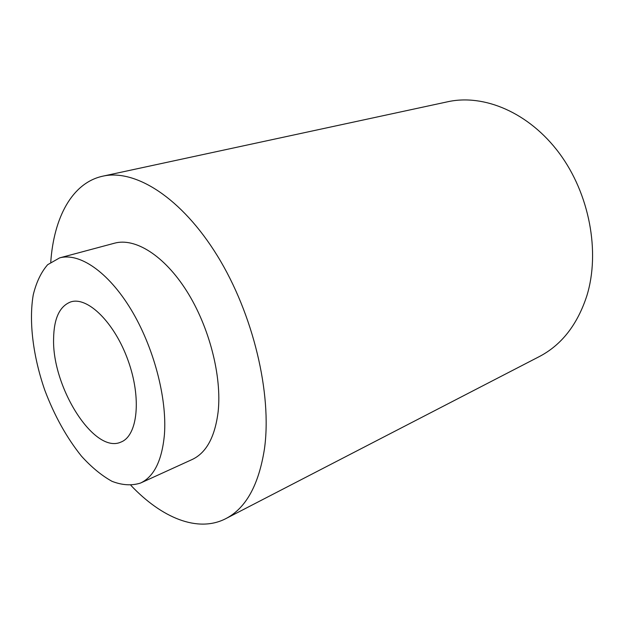 <?xml version="1.0" encoding="UTF-8"?>
<svg xmlns="http://www.w3.org/2000/svg" width="624" height="624" viewBox="0 0 624 624"><rect width="100%" height="100%" fill="white"/><g stroke="black" fill="none" stroke-linecap="round" stroke-linejoin="round"><path stroke-width="0.94" d="M130.954 485.441C161.507 517.717 197.753 533.122 225.794 518.645L539.253 356.616C561.538 345.01 577.411 324.706 586.872 295.721C600.343 251.979 589.501 193.807 559.26 153.176C528.996 112.484 483.982 93.733 447.72 101.759L102.796 176.171C71.955 182.848 53.797 217.792 50.755 262.135M225.794 518.645C245.887 508.303 258.781 485.043 264.459 448.851C272.189 393.994 253.25 313.973 217.409 255.863C181.553 197.621 135.229 168.761 102.796 176.171M140.509 483.062L192.208 459.482C206.349 452.845 214.999 436.909 218.15 411.668C221.98 376.241 209.29 326.781 186.755 291.127C164.213 255.403 135.112 237.502 114.527 243.188L59.639 257.884L47.658 264.693C41.09 272.243 36.286 282.321 33.236 294.91C28.673 321.711 33.158 356.694 44.834 390.312C54.46 415.763 66.682 437.728 81.502 456.206C91.494 467.212 101.657 475.582 111.992 481.315C122.203 485.277 131.711 485.854 140.509 483.062C154.034 476.713 161.998 460.559 164.424 434.608C167.232 398.151 153.598 346.562 130.783 309.091C107.952 271.557 79.303 252.431 59.639 257.884M53.602 338.567C53.945 318.388 59.654 306.173 70.723 301.922C87.571 296.236 114.566 322.538 128.06 360.422C141.749 398.245 137.654 435.708 121.04 442.034C94.255 454.67 51.932 387.02 53.602 338.567"/></g></svg>
